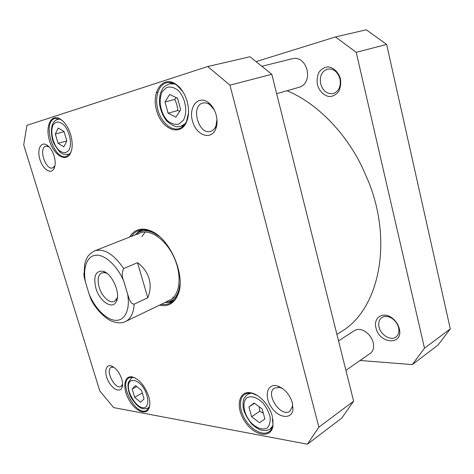 <?xml version="1.0" encoding="UTF-8"?>
<svg xmlns="http://www.w3.org/2000/svg" width="474" height="474" viewBox="0 0 474 474"><rect width="100%" height="100%" fill="white"/><g stroke="black" fill="none" stroke-linecap="round" stroke-linejoin="round"><path stroke-width="0.71" d="M287.048 90.73C315.85 102.68 344.551 130.954 362.006 166.735L368.813 182.3C393.598 244.738 377.701 310.393 341.393 331.557L336.919 334.419M83.874 273.154L84.082 276.567L85.504 282.249L89.124 294.123L90.836 298.999L92.264 301.654M137.549 262.661C143.385 267.099 147.23 272.42 149.073 278.635C150.833 284.874 150.4 291.249 147.787 297.773L134.183 304.136C130.202 304.201 128.975 297.939 127.636 294.164L123.886 281.503C121.788 276.769 121.723 272.455 123.684 268.557L137.549 262.661L147.787 297.773M95.872 288.115C99.534 301.393 112.516 310.186 116.32 301.488C120.917 293.507 112.071 273.291 103.089 271.252C95.594 270.607 93.188 276.229 95.872 288.115M117.445 297.056L116.823 298.756L114.287 301.381C109.624 303.775 101.726 296.297 99.161 287.268C97.2 279.82 98.077 275.003 101.792 272.811L105.441 272.734L107.112 273.433M264.883 418.945L259.545 422.749L251.635 416.741L248.939 406.959L254.141 403.013L262.169 408.985L264.883 418.945M66.84 140.938L63.848 146.81L58.112 143.326L55.31 134.029L58.213 128.069L64.008 131.488L66.84 140.938M180.695 109.743L175.878 117.143L168.08 113.203L164.988 101.963L169.662 94.445L177.572 98.284L180.695 109.743M144.055 398.871L140.577 402.242L134.681 397.313L132.181 389.03L135.57 385.563L141.536 390.469L144.055 398.871M307.377 444.197L113.659 407.593L99.795 390.961L23.7 144.843L26.971 125.326L207.736 66.532L229.949 85.166L318.884 427.157L307.377 444.197L341.801 418.074L353.628 401.182L271.803 74.282L249.994 56.744L207.736 66.532M159.382 305.197C168.211 306.992 174.491 303.265 178.23 294.016C186.045 275.311 169.645 237.818 150.608 230.856C147.248 229.446 144.084 228.895 141.098 229.191C136.145 229.783 132.311 232.42 129.598 237.113M292.399 402.882C289.49 394.095 284.43 388.431 277.219 385.883C267.241 383.128 263.799 396.092 271.229 406.994C278.339 418.127 291.753 419.964 292.956 409.447L292.399 402.882M54.101 155.928C52.241 150.288 49.598 146.525 46.168 144.641C40.326 141.714 36.931 150.371 39.982 159.72C42.85 169.111 50.611 174.479 53.799 169.034C55.541 165.817 55.636 161.45 54.101 155.928M70.685 134.711C68.155 126.866 64.482 121.522 59.659 118.684C50.748 113.813 45.125 126.671 49.462 140.565C53.479 154.53 65.193 162.458 70.087 154.02C72.682 149.197 72.883 142.763 70.685 134.711M272.277 416.249C269.54 405.56 259.811 394.747 251.534 392.952C238.825 389.693 235.051 406.698 244.637 421.119C253.827 435.843 271.057 439.226 273.018 425.794L272.277 416.249M148.676 396.353C144.943 385.895 139.557 379.431 132.519 376.96C124.218 374.934 122.233 387.584 128.65 399.262C134.829 411.082 146.436 416.213 149.186 407.847C150.175 404.79 150.009 400.957 148.676 396.353M187.236 101.709C185.056 94.113 181.441 88.395 176.387 84.55C163.174 74.726 151.076 91.494 156.509 110.158C161.284 128.952 179.836 137.122 186.389 122.333C188.93 116.426 189.215 109.547 187.236 101.709M121.741 379.022C119.187 371.889 115.579 367.486 110.91 365.815C105.424 364.423 104.031 372.973 108.262 381.055C112.344 389.219 120.052 392.964 122.061 387.531C122.861 385.326 122.754 382.494 121.741 379.022M216.168 114.957C214.633 109.494 211.997 105.323 208.258 102.437C198.108 94.723 188.249 107.278 192.58 121.35C196.396 135.552 211.191 140.748 215.747 128.916C217.317 124.781 217.459 120.129 216.168 114.957M168.08 113.203L177.714 110.566L179.717 111.248M176.209 97.62L174.675 99.445L164.988 101.963M174.675 99.445C176.553 102.929 177.56 106.638 177.714 110.566M251.635 416.741L259.793 411.248L263.307 413.15M254.508 403.285L248.939 406.959M259.201 406.775L259.793 411.248M58.112 143.326L66.834 140.944M64.079 131.719L55.31 134.029M134.681 397.313L142.289 392.987M136.713 386.506L132.181 389.03M131.452 236.378C133.271 233.664 135.564 231.756 138.331 230.654L143.272 229.7L148.558 230.429L151.319 231.413L159.151 236.271M180.055 284.068L178.307 293.116C176.512 297.986 173.762 301.34 170.053 303.164C167.363 304.45 164.401 304.841 161.172 304.332M140.286 230.056L135.25 234.843M164.881 302.584L171.813 302.139M122.594 384.307L121.024 386.399C115.111 390.155 104.849 370.117 111.23 367.32L113.796 367.184M216.962 119.507L215.925 126.06C214.787 128.81 213.075 130.557 210.788 131.298C198.742 135.688 190.198 105.927 202.777 103.077C205.118 102.479 207.494 103.048 209.917 104.79L214.23 109.826M54.966 165.699L52.638 167.909C45.486 170.563 38.311 147.787 45.842 146.205L49.077 146.845M292.446 403.048L292.494 406.378L289.869 411.225C280.987 418.074 264.824 393.627 274.44 388.07L279.844 387.448L282.865 388.727M188.516 112.848L186.507 121.451C184.706 125.272 182.194 127.678 178.959 128.673C170.966 131.079 161.119 122.102 157.848 109.802C154.447 97.531 158.452 84.603 166.688 82.689C170.024 81.937 173.437 82.796 176.926 85.267L182.97 91.832M71.544 150.412L70.353 153.155L66.461 156.39C53.598 161.006 41.623 121.131 55.227 118.453L60.364 119.306L62.906 121.077M149.79 404.612L149.28 406.941L146.703 410.36C136.382 417.227 118.008 382.933 129.147 377.772L133.312 377.351L135.493 378.134M272.929 419.294L272.917 424.852C272.396 427.981 271.11 430.279 269.066 431.749C263.147 435.997 252.127 430.463 245.704 420.402C239.18 410.407 238.612 398.16 244.685 394.332C246.788 393.005 249.342 392.697 252.34 393.396L257.335 395.494M318.884 427.157L353.628 401.182M229.949 85.166L271.803 74.282M164.798 302.584L167.897 302.187C174.9 300.226 178.959 294.046 180.073 283.648M159.471 236.544C151.082 230.305 143.788 229.09 137.59 232.9L135.197 234.903M167.346 301.049C179.196 298.502 183.041 277.711 174.349 258.093C165.841 238.392 147.965 227.105 138.053 234.079M172.672 297.222L173.81 297.186M145.275 231.952L141.803 236.698M338.543 340.907L354.404 330.603C357.266 328.885 360.619 329.039 364.465 331.071C368.896 333.749 371.817 337.618 373.228 342.696L373.471 343.893C374.039 348.171 372.985 351.317 370.307 353.337L345.907 370.342M262.347 66.147L293.133 58.545C298.045 57.668 302.139 59.961 305.41 65.418L307.105 69.874L307.638 74.933C307.158 81.344 304.575 85.385 299.882 87.056L276.668 93.698M256.458 61.496L335.444 36.948L366.307 29.803L386.636 44.426L450.3 328.903L438.017 345.066L412.279 364.601L360.05 360.483M335.444 36.948L356.223 52.336L424.497 348.189L412.279 364.601M156.213 92.649L157.836 92.146M317.426 84.757C319.352 91.257 324.109 95.926 329.59 96.625C333.21 96.311 336.25 94.587 338.709 91.441C340.528 87.643 341.096 83.43 340.421 78.808C338.454 72.101 333.489 67.367 327.925 66.84C324.287 67.29 321.289 69.115 318.937 72.326C317.23 76.124 316.727 80.266 317.426 84.757M375.965 327.771C379.283 344.456 404.091 345.593 399.179 328.286C397.893 323.819 395.322 320.24 391.459 317.556C382.654 311.335 373.192 317.882 375.965 327.771M320.655 83.874C319.44 76.397 321.65 71.485 327.291 69.139C333.346 68.28 337.571 71.527 339.959 78.885C341.108 86.256 338.975 91.121 333.56 93.479C327.392 94.498 323.09 91.298 320.655 83.874M379.046 327.007C378.157 322.741 379.105 319.583 381.896 317.527C384.864 315.779 388.253 316.081 392.069 318.445C395.298 320.697 397.449 323.689 398.527 327.421L398.61 327.759C399.458 331.93 398.551 335.035 395.903 337.079C390.712 341.084 380.675 334.976 379.046 327.007M450.3 328.903L424.497 348.189M386.636 44.426L356.223 52.336M134.183 304.136C133.615 313.065 130.753 318.848 125.604 321.485L169.834 300.161M127.636 294.164C130.391 309.635 124.863 320.88 115.638 320.359C106.425 319.944 95.09 308.515 89.124 294.123M85.504 282.249C82.66 267.757 86.997 255.806 96.056 255.208C105.068 254.491 117.481 265.967 123.886 281.503M84.082 276.567L84.603 264.64C85.462 261.298 86.221 259.165 86.866 258.235C87.933 255.533 90.546 253.075 94.711 250.864C104.002 248.151 113.659 254.046 123.684 268.557M267.04 428.052C262.661 430.398 256.244 428.099 250.746 422.334C243.725 413.998 241.776 402.343 246.758 397.911C250.947 395.322 257.418 397.348 263.141 403.184C266.619 407.61 268.959 412.344 270.162 417.387C270.476 422.109 269.433 425.664 267.04 428.052M69.222 149.695C66.342 153.683 62.657 153.617 58.16 149.506C52.738 143.261 50.208 131.725 52.922 125.332C55.665 121.119 59.357 121.042 63.99 125.089C69.631 131.428 72.155 143.468 69.222 149.695M183.248 120.378L178.751 124.141C175.024 124.887 171.292 123.761 167.565 120.769C160.485 113.434 157.984 99.463 162.422 91.423L166.765 87.4C170.486 86.428 174.284 87.423 178.159 90.386C185.595 97.845 188.036 112.563 183.248 120.378M146.134 406.568C138.888 413.464 123.11 388.49 130.095 381.38C133.224 379.206 137.14 380.586 141.845 385.522C147.491 392.62 149.559 402.894 146.134 406.568M175.007 84.052L169.526 83.774C161.326 87.53 163.032 88.928 160.917 91.997C159.934 94.308 159.436 98.189 159.436 103.646C160.455 110.009 162.766 115.686 166.368 120.674C170.96 124.692 174.681 126.73 177.531 126.777L180.867 126.362L185.447 123.43M270.115 429.035L272.668 426.079M251.149 393.159L247.582 394.344C244.945 396.904 243.648 398.634 243.695 399.546C243.269 401.839 242.812 400.305 243.144 407.314C243.932 412.119 246.794 417.713 251.724 424.088C255.51 427.311 258.389 429.231 260.362 429.841C263.953 430.973 267.2 430.706 270.097 429.053L272.2 427.572M60.074 119.158L57.899 119.252C55.861 119.881 54.226 121.255 52.993 123.382C51.376 125.918 50.191 134.42 53.763 143.101C61.063 155.792 62.805 154.186 68.292 154.406L70.188 153.422M133.271 377.345L131.742 377.855L128.413 382.317C127.69 384.272 127.506 391.186 131.642 398.527C140.203 410.751 144.037 409.216 148.024 408.043L149.263 406.982M165.604 302.548L172.21 301.855M140.76 229.955L135.765 234.34M167.855 302.199L170.332 301.82L173.94 300.356M143.035 229.706L139.51 231.359L137.549 232.924M90.836 298.999C95.961 310.197 107.142 319.926 112.67 321.526C117.736 323.28 122.049 323.268 125.604 321.485M104.363 271.732L104.055 271.863M116.829 300.226L116.527 300.368M94.711 250.864L140.393 232.853M105.441 272.734L103.089 271.252M116.823 298.756L116.32 301.488M180.867 126.362L183.918 125.468M169.526 83.774L172.643 83.021M247.582 394.344L249.632 393.029M68.292 154.406L69.802 153.973M57.899 119.252L59.44 118.873M148.024 408.043L149.103 407.409M131.742 377.855L132.839 377.257M151.319 231.413L150.608 230.856M178.307 293.116L178.23 294.016M209.917 104.79L208.258 102.437M215.925 126.06L215.747 128.916M279.844 387.448L277.219 385.883M292.494 406.378L292.956 409.447M113.523 367.113L110.91 365.815M122.493 384.586L122.061 387.531M48.567 146.567L46.168 144.641M54.7 166.19L53.799 169.034M176.926 85.267L176.387 84.55M186.507 121.451L186.389 122.333M60.364 119.306L59.659 118.684M70.353 153.155L70.087 154.02M133.312 377.351L132.519 376.96M149.28 406.941L149.186 407.847M252.34 393.396L251.534 392.952M272.917 424.852L273.018 425.794M137.59 232.9L139.51 231.359M392.069 318.445L391.459 317.556M398.527 327.421L399.179 328.286"/></g></svg>
